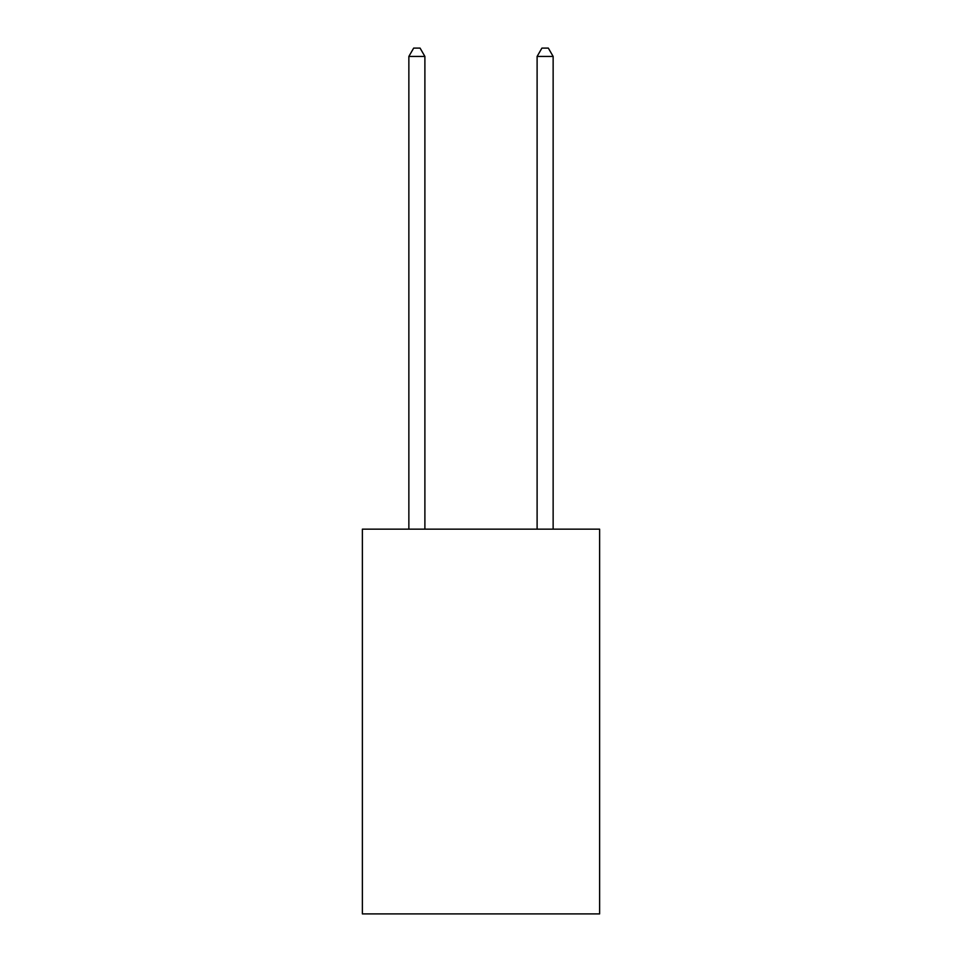 <?xml version="1.0" encoding="UTF-8"?>
<svg xmlns="http://www.w3.org/2000/svg" width="962" height="962" viewBox="0 0 962 962"><rect width="100%" height="100%" fill="white"/><g stroke="black" fill="none" stroke-linecap="round" stroke-linejoin="round"><path stroke-width="1.44" d="M599.627 529.16L599.627 913.9L362.373 913.9L362.373 529.16L599.627 529.16M424.891 529.16L424.891 56.433L408.862 56.433L408.862 529.16M408.862 56.433L413.672 48.1L420.081 48.1L424.891 56.433M553.138 529.16L553.138 56.433L537.109 56.433L537.109 529.16M537.109 56.433L541.919 48.1L548.328 48.1L553.138 56.433"/></g></svg>
